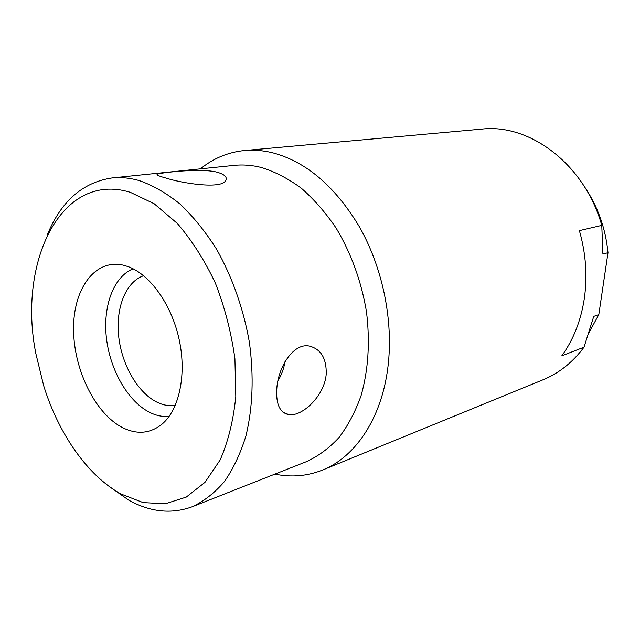 <?xml version="1.0" encoding="UTF-8"?>
<svg xmlns="http://www.w3.org/2000/svg" width="640" height="640" viewBox="0 0 640 640"><rect width="100%" height="100%" fill="white"/><g stroke="black" fill="none" stroke-linecap="round" stroke-linejoin="round"><path stroke-width="0.96" d="M120.968 494L143.12 502.584L165.256 503.784L186.264 497.088L204.96 482.368L220.136 459.976C228.2 441.536 233.424 420.352 235.8 396.432L234.92 358.776C231.36 332.784 224.864 307.624 215.44 283.296C204.56 260.208 191.808 240.216 177.208 223.32L154.128 203.712L130.32 192.32C60.88 170.776 17.48 262.432 35.872 353.688L43.712 385.824C58.528 433.672 87.48 475.584 120.968 494M123.024 427.864C137.328 434.776 150.344 433.528 162.072 424.128C179.232 409.672 186.776 374.784 179.2 339.696C171.68 304.6 150.088 274.456 128.016 266.584L123.296 265.176C94.656 258.568 72.96 289.344 73.576 329.816C73.872 370.208 95.576 414.208 123.024 427.864M133.12 268.8C113.232 276.856 102.496 306.984 106.56 339.144C110.56 371.312 128.784 402.424 150.544 412.8C156.8 415.752 163 416.944 169.128 416.392M175.272 405.424C169.528 406.24 163.696 405.288 157.776 402.56C138.336 393.528 122.032 365.664 118.752 337.008C115.4 308.368 125.584 281.936 143.624 275.696M108.232 485.728L128.816 500.208C150.4 512.144 171.544 514.328 192.248 506.752C204.016 501.216 214.736 492.824 224.416 481.576C233.296 468.76 240.472 453.552 245.936 435.936C252.792 407.56 253.952 376.416 249.416 342.504C243.608 309.144 232.208 276.88 216.536 249.168C205.424 231.656 193.304 216.656 180.176 204.152C166.728 193.304 153.136 185.464 139.384 180.632C129.968 177.928 120.848 177.032 112.032 177.944C82.448 182.392 60.816 201.512 47.136 235.296M112.032 177.944L234.28 165.376C243.112 164.464 252.176 165.184 261.472 167.52C275.016 171.736 288.312 178.648 301.352 188.248C314.032 199.32 325.632 212.632 336.176 228.184C351.168 253.32 361.248 281.064 366.432 311.408C370.176 341.776 368.384 369.856 361.072 395.656C355.336 411.728 347.96 425.72 338.928 437.624C329.136 448.152 318.344 456.152 306.552 461.608L192.248 506.752M165.264 177.856C158.08 175.912 155.608 174.592 157.84 173.88C163.12 172.664 200.48 167.8 217.376 172.256C225 174.576 227.696 177.448 225.472 180.872C220.752 189.312 182.032 183.36 165.264 177.856M276.76 389.432C277.784 367.24 293.464 342.68 309.264 346.056C320.832 348.992 326.488 358.232 326.232 373.776C324.912 395.392 302.416 416.808 288.864 414.656C280.008 412.904 275.976 404.496 276.76 389.432M200.424 168.856C213.368 158.288 228.072 152.176 244.552 150.52C253.576 149.704 262.832 150.432 272.312 152.696C306.024 161.528 335.08 186.28 359.488 226.936C381.928 266.624 392.784 317.216 388.512 361.688C383.48 415.544 356.552 456.616 322.504 470.064C307.12 476.184 291.248 477.528 274.896 474.112M322.504 470.064L543.048 379.784C558.984 373.24 572.64 362.376 584.016 347.192L593.752 316.376L598.824 314.592L588.88 332.872M584.12 186.16C597.624 205.984 605.584 228.16 608 252.688L602.912 254.08L601.768 225.384L579.384 230.632C585.848 253.272 587.512 275.776 584.384 298.152C581.016 320.4 573.488 339.632 561.792 355.824L584.016 347.192M601.768 225.384C584.84 164.616 529.872 123.4 481.888 129.096L244.552 150.52M608 252.688L598.824 314.592M284.984 361.736C283.904 368.504 281.552 374.888 277.936 380.896M157.84 173.88L157.792 175.288M288.864 414.656L282.904 412.112"/></g></svg>
